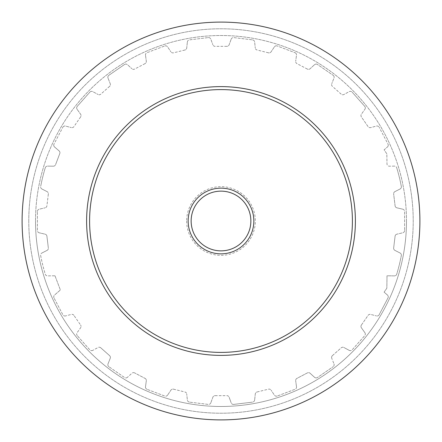 <?xml version="1.0" encoding="UTF-8"?>
<svg xmlns="http://www.w3.org/2000/svg" width="442" height="442" viewBox="0 0 442 442"><rect width="100%" height="100%" fill="white"/><g stroke="black" fill="none" stroke-linecap="round" stroke-linejoin="round"><path stroke-width="0.33" stroke-dasharray="2.21 1.66" d="M186.657 221A34.343 34.343 0 0 0 221 255.343A34.343 34.343 0 0 0 255.343 221A34.343 34.343 0 0 0 221 186.657A34.343 34.343 0 0 0 186.657 221M250.863 221A29.863 29.863 0 0 1 221 250.863A29.863 29.863 0 0 1 191.137 221A29.863 29.863 0 0 1 221 191.137A29.863 29.863 0 0 1 250.863 221M394.949 191.601A2.387 2.387 0 0 0 393.64 193.734A2.387 2.387 0 0 1 394.949 191.601L400.06 189.005A2.387 2.387 0 0 0 401.369 186.872A2.387 2.387 0 0 1 400.06 189.005L394.949 191.601M388.258 145.18A2.387 2.387 0 0 1 387.43 146.987A2.387 2.387 0 0 0 387.988 144.07L379.17 127.274L387.988 144.07A2.387 2.387 0 0 1 388.258 145.18M365.324 107.925A2.387 2.387 0 0 1 364.882 109.312A2.387 2.387 0 0 0 364.722 106.345L352.147 92.146L364.722 106.345A2.387 2.387 0 0 1 365.324 107.925M233.431 404.43A2.387 2.387 0 0 1 231.183 402.861A2.387 2.387 0 0 0 233.719 404.413L252.548 402.126L233.719 404.413A2.387 2.387 0 0 1 233.431 404.43M316.141 64.084A2.387 2.387 0 0 0 314.533 64.703A2.387 2.387 0 0 1 317.5 64.504L333.108 75.278L317.5 64.504A2.387 2.387 0 0 0 316.141 64.084M296.952 378.38A2.387 2.387 0 0 0 295.67 380.496A2.387 2.387 0 0 1 296.952 378.38L307.378 372.91A2.387 2.387 0 0 1 310.096 373.258A2.387 2.387 0 0 0 307.378 372.91L296.952 378.38M316.141 377.916A2.387 2.387 0 0 1 314.533 377.297A2.387 2.387 0 0 0 317.5 377.496L333.108 366.722L317.5 377.496A2.387 2.387 0 0 1 316.141 377.916M332.406 355.633A2.387 2.387 0 0 0 331.605 357.418A2.387 2.387 0 0 1 332.406 355.633L341.218 347.821A2.387 2.387 0 0 1 343.942 347.511A2.387 2.387 0 0 0 341.218 347.821L332.406 355.633M276.394 45.802A2.387 2.387 0 0 0 274.41 46.863A2.387 2.387 0 0 1 277.239 45.957L294.974 52.686L277.239 45.957A2.387 2.387 0 0 0 276.394 45.802M393.656 247.979A2.387 2.387 0 0 0 393.64 248.266A2.387 2.387 0 0 1 393.656 247.979L395.087 236.205A2.387 2.387 0 0 1 396.916 234.166A2.387 2.387 0 0 0 395.087 236.205L393.656 247.979M145.484 54.919A2.387 2.387 0 0 0 145.506 55.239A2.387 2.387 0 0 1 147.026 52.686L164.761 45.957L147.026 52.686A2.387 2.387 0 0 0 145.484 54.919M107.859 77.245A2.387 2.387 0 0 0 108.03 78.124A2.387 2.387 0 0 1 108.892 75.278L124.5 64.504L108.892 75.278A2.387 2.387 0 0 0 107.859 77.245M401.369 255.128A2.387 2.387 0 0 1 401.325 255.575A2.387 2.387 0 0 0 400.06 252.995L394.949 250.399A2.387 2.387 0 0 1 393.64 248.266A2.387 2.387 0 0 0 394.949 250.399L400.06 252.995A2.387 2.387 0 0 1 401.369 255.128M76.676 107.925A2.387 2.387 0 0 0 77.118 109.312A2.387 2.387 0 0 1 77.278 106.345L89.853 92.146L77.278 106.345A2.387 2.387 0 0 0 76.676 107.925M80.61 325.058A2.387 2.387 0 0 1 81.035 326.417A2.387 2.387 0 0 0 80.61 325.058L73.919 315.367L80.61 325.058M145.048 378.38A2.387 2.387 0 0 1 146.33 380.496A2.387 2.387 0 0 0 145.048 378.38L134.622 372.91L145.048 378.38M53.742 145.18A2.387 2.387 0 0 0 54.57 146.987A2.387 2.387 0 0 1 54.012 144.07L62.83 127.274L54.012 144.07A2.387 2.387 0 0 0 53.742 145.18M59.112 150.904A2.387 2.387 0 0 1 59.941 152.717A2.387 2.387 0 0 0 59.112 150.904L54.57 146.987L59.112 150.904M109.594 355.633A2.387 2.387 0 0 1 110.395 357.418A2.387 2.387 0 0 0 109.594 355.633L100.782 347.821L109.594 355.633M355.39 221A134.39 134.39 0 0 0 221 86.61A134.39 134.39 0 0 0 86.61 221A134.39 134.39 0 0 0 221 355.39A134.39 134.39 0 0 0 355.39 221M22.1 221A198.9 198.9 0 0 1 221 22.1A198.9 198.9 0 0 1 419.9 221A198.9 198.9 0 0 0 221 22.1A198.9 198.9 0 0 0 22.1 221A198.9 198.9 0 0 0 221 419.9A198.9 198.9 0 0 0 419.9 221A198.9 198.9 0 0 0 221 22.1A198.9 198.9 0 0 0 22.1 221A198.9 198.9 0 0 0 221 419.9A198.9 198.9 0 0 0 419.9 221A198.9 198.9 0 0 1 221 419.9A198.9 198.9 0 0 1 22.1 221M80.61 116.942L73.919 126.633A2.387 2.387 0 0 1 71.35 127.589A2.387 2.387 0 0 0 73.919 126.633L80.61 116.942A2.387 2.387 0 0 0 80.593 114.202L77.118 109.312L80.593 114.202A2.387 2.387 0 0 1 80.61 116.942M109.594 86.367L100.782 94.179A2.387 2.387 0 0 1 98.058 94.489A2.387 2.387 0 0 0 100.782 94.179L109.594 86.367A2.387 2.387 0 0 0 110.229 83.704L108.03 78.124L110.229 83.704A2.387 2.387 0 0 1 109.594 86.367M145.048 63.62L134.622 69.09A2.387 2.387 0 0 1 131.904 68.742A2.387 2.387 0 0 0 134.622 69.09L145.048 63.62A2.387 2.387 0 0 0 146.308 61.184L145.506 55.239L146.308 61.184A2.387 2.387 0 0 1 145.048 63.62M184.922 50.018L173.485 52.836A2.387 2.387 0 0 1 170.932 51.847A2.387 2.387 0 0 0 173.485 52.836L184.922 50.018A2.387 2.387 0 0 0 186.723 47.951L187.369 41.99L186.723 47.951A2.387 2.387 0 0 1 184.922 50.018M226.89 46.349L215.11 46.349A2.387 2.387 0 0 1 212.867 44.78A2.387 2.387 0 0 0 215.11 46.349L226.89 46.349A2.387 2.387 0 0 0 229.133 44.78L231.183 39.139L229.133 44.78A2.387 2.387 0 0 1 226.89 46.349M268.515 52.836L257.078 50.018A2.387 2.387 0 0 1 255.277 47.951A2.387 2.387 0 0 0 257.078 50.018L268.515 52.836A2.387 2.387 0 0 0 271.068 51.847L274.41 46.863L271.068 51.847A2.387 2.387 0 0 1 268.515 52.836M307.378 69.09L296.952 63.62A2.387 2.387 0 0 1 295.692 61.184A2.387 2.387 0 0 0 296.952 63.62L307.378 69.09A2.387 2.387 0 0 0 310.096 68.742L314.533 64.703L310.096 68.742A2.387 2.387 0 0 1 307.378 69.09M341.218 94.179L332.406 86.367A2.387 2.387 0 0 1 331.771 83.704A2.387 2.387 0 0 0 332.406 86.367L341.218 94.179A2.387 2.387 0 0 0 343.942 94.489L349.219 91.632A2.387 2.387 0 0 1 352.147 92.146A2.387 2.387 0 0 0 349.219 91.632L343.942 94.489A2.387 2.387 0 0 1 341.218 94.179M368.081 126.633L361.39 116.942A2.387 2.387 0 0 1 361.407 114.202L364.882 109.312L361.407 114.202A2.387 2.387 0 0 0 361.39 116.942L368.081 126.633A2.387 2.387 0 0 0 370.65 127.589L376.451 126.075A2.387 2.387 0 0 1 379.17 127.274A2.387 2.387 0 0 0 376.451 126.075L370.65 127.589A2.387 2.387 0 0 1 368.081 126.633M384.109 292.145L386.844 288.178L387.01 275.78L394.419 275.88A2.387 2.387 0 0 0 396.739 274.184A183.607 183.607 0 0 0 401.325 255.575A183.607 183.607 0 0 1 396.739 274.184A2.387 2.387 0 0 1 394.419 275.88L387.01 275.78L386.844 288.178L384.109 292.145L387.43 295.013A2.387 2.387 0 0 1 387.988 297.93L379.17 314.726L387.988 297.93A2.387 2.387 0 0 0 387.43 295.013L384.109 292.145M257.078 391.982L268.515 389.164A2.387 2.387 0 0 1 271.068 390.153A2.387 2.387 0 0 0 268.515 389.164L257.078 391.982A2.387 2.387 0 0 0 255.277 394.049L254.631 400.01L255.277 394.049A2.387 2.387 0 0 1 257.078 391.982M215.11 395.651L226.89 395.651A2.387 2.387 0 0 1 229.133 397.22A2.387 2.387 0 0 0 226.89 395.651L215.11 395.651A2.387 2.387 0 0 0 212.867 397.22L210.817 402.861L212.867 397.22A2.387 2.387 0 0 1 215.11 395.651M173.485 389.164L184.922 391.982A2.387 2.387 0 0 1 186.723 394.049A2.387 2.387 0 0 0 184.922 391.982L173.485 389.164A2.387 2.387 0 0 0 170.932 390.153L167.59 395.137L170.932 390.153A2.387 2.387 0 0 1 173.485 389.164M48.344 194.021L46.913 205.795A2.387 2.387 0 0 1 45.084 207.834A2.387 2.387 0 0 0 46.913 205.795L48.344 194.021A2.387 2.387 0 0 0 47.051 191.601A2.387 2.387 0 0 1 48.344 194.021M41.94 189.005L47.051 191.601L41.94 189.005A2.387 2.387 0 0 1 40.675 186.425A2.387 2.387 0 0 0 41.94 189.005M45.261 167.816A183.607 183.607 0 0 0 40.675 186.425A183.607 183.607 0 0 1 45.261 167.816A2.387 2.387 0 0 1 47.581 166.12A2.387 2.387 0 0 0 45.261 167.816M53.316 166.192L47.581 166.12L53.316 166.192A2.387 2.387 0 0 0 55.581 164.651A2.387 2.387 0 0 1 53.316 166.192M59.786 153.562L55.581 164.651L59.786 153.562A2.387 2.387 0 0 0 59.941 152.717A2.387 2.387 0 0 1 59.786 153.562M386.844 153.822L384.109 149.855L387.43 146.987L384.109 149.855L386.844 153.822L386.982 163.827L386.844 153.822M394.419 166.12L389.402 166.186A2.387 2.387 0 0 1 386.982 163.827A2.387 2.387 0 0 0 389.402 166.186L394.419 166.12A2.387 2.387 0 0 1 396.739 167.816A2.387 2.387 0 0 0 394.419 166.12M401.325 186.425A183.607 183.607 0 0 0 396.739 167.816A183.607 183.607 0 0 1 401.325 186.425A2.387 2.387 0 0 1 401.369 186.872A2.387 2.387 0 0 0 401.325 186.425M395.087 205.795L393.656 194.021A2.387 2.387 0 0 1 393.64 193.734A2.387 2.387 0 0 0 393.656 194.021L395.087 205.795A2.387 2.387 0 0 0 396.916 207.834L402.761 209.188L396.916 207.834A2.387 2.387 0 0 1 395.087 205.795M361.39 325.058L368.081 315.367A2.387 2.387 0 0 1 370.65 314.411L376.451 315.925L370.65 314.411A2.387 2.387 0 0 0 368.081 315.367L361.39 325.058A2.387 2.387 0 0 0 361.407 327.798L364.882 332.688L361.407 327.798A2.387 2.387 0 0 1 361.39 325.058M54.99 275.78L60.383 290.002L54.57 295.013L60.383 290.002L54.99 275.78L47.581 275.88L54.99 275.78M40.675 255.575A183.607 183.607 0 0 0 45.261 274.184A2.387 2.387 0 0 0 47.581 275.88A2.387 2.387 0 0 1 45.261 274.184A183.607 183.607 0 0 1 40.675 255.575A2.387 2.387 0 0 1 41.94 252.995A2.387 2.387 0 0 0 40.675 255.575M47.051 250.399L41.94 252.995L47.051 250.399A2.387 2.387 0 0 0 48.344 247.979A2.387 2.387 0 0 1 47.051 250.399M46.913 236.205L48.344 247.979L46.913 236.205A2.387 2.387 0 0 0 45.084 234.166L39.239 232.812L45.084 234.166A2.387 2.387 0 0 1 46.913 236.205M349.219 350.368L343.942 347.511L349.219 350.368A2.387 2.387 0 0 0 352.147 349.854L364.722 335.655L352.147 349.854A2.387 2.387 0 0 1 349.219 350.368M331.605 357.418A2.387 2.387 0 0 0 331.771 358.296L333.97 363.877L331.771 358.296A2.387 2.387 0 0 1 331.605 357.418M333.97 363.877A2.387 2.387 0 0 1 333.108 366.722A2.387 2.387 0 0 0 333.97 363.877M314.533 377.297L310.096 373.258L314.533 377.297M295.67 380.496A2.387 2.387 0 0 0 295.692 380.816L296.494 386.761L295.692 380.816A2.387 2.387 0 0 1 295.67 380.496M296.494 386.761A2.387 2.387 0 0 1 294.974 389.314L277.239 396.043L294.974 389.314A2.387 2.387 0 0 0 296.494 386.761M277.239 396.043A2.387 2.387 0 0 1 274.41 395.137L271.068 390.153L274.41 395.137A2.387 2.387 0 0 0 277.239 396.043M254.631 400.01A2.387 2.387 0 0 1 252.548 402.126A2.387 2.387 0 0 0 254.631 400.01M231.183 402.861L229.133 397.22L231.183 402.861M210.817 402.861A2.387 2.387 0 0 1 208.281 404.413L189.452 402.126L208.281 404.413A2.387 2.387 0 0 0 210.817 402.861M189.452 402.126A2.387 2.387 0 0 1 187.369 400.01L186.723 394.049L187.369 400.01A2.387 2.387 0 0 0 189.452 402.126M167.59 395.137A2.387 2.387 0 0 1 164.761 396.043L147.026 389.314L164.761 396.043A2.387 2.387 0 0 0 167.59 395.137M147.026 389.314A2.387 2.387 0 0 1 145.506 386.761L146.308 380.816A2.387 2.387 0 0 0 146.33 380.496A2.387 2.387 0 0 1 146.308 380.816L145.506 386.761A2.387 2.387 0 0 0 147.026 389.314M134.622 372.91A2.387 2.387 0 0 0 131.904 373.258L127.467 377.297L131.904 373.258A2.387 2.387 0 0 1 134.622 372.91M127.467 377.297A2.387 2.387 0 0 1 124.5 377.496L108.892 366.722L124.5 377.496A2.387 2.387 0 0 0 127.467 377.297M108.892 366.722A2.387 2.387 0 0 1 108.03 363.877L110.229 358.296A2.387 2.387 0 0 0 110.395 357.418A2.387 2.387 0 0 1 110.229 358.296L108.03 363.877A2.387 2.387 0 0 0 108.892 366.722M100.782 347.821A2.387 2.387 0 0 0 98.058 347.511L92.781 350.368L98.058 347.511A2.387 2.387 0 0 1 100.782 347.821M92.781 350.368A2.387 2.387 0 0 1 89.853 349.854L77.278 335.655L89.853 349.854A2.387 2.387 0 0 0 92.781 350.368M77.278 335.655A2.387 2.387 0 0 1 77.118 332.688L80.593 327.798A2.387 2.387 0 0 0 81.035 326.417A2.387 2.387 0 0 1 80.593 327.798L77.118 332.688A2.387 2.387 0 0 0 77.278 335.655M73.919 315.367A2.387 2.387 0 0 0 71.35 314.411L65.549 315.925L71.35 314.411A2.387 2.387 0 0 1 73.919 315.367M65.549 315.925A2.387 2.387 0 0 1 62.83 314.726L54.012 297.93L62.83 314.726A2.387 2.387 0 0 0 65.549 315.925M54.012 297.93A2.387 2.387 0 0 1 54.57 295.013A2.387 2.387 0 0 0 54.012 297.93M39.239 232.812A2.387 2.387 0 0 1 37.393 230.481L37.393 211.519L37.393 230.481A2.387 2.387 0 0 0 39.239 232.812M37.393 211.519A2.387 2.387 0 0 1 39.239 209.188L45.084 207.834L39.239 209.188A2.387 2.387 0 0 0 37.393 211.519M62.83 127.274A2.387 2.387 0 0 1 65.549 126.075L71.35 127.589L65.549 126.075A2.387 2.387 0 0 0 62.83 127.274M89.853 92.146A2.387 2.387 0 0 1 92.781 91.632L98.058 94.489L92.781 91.632A2.387 2.387 0 0 0 89.853 92.146M124.5 64.504A2.387 2.387 0 0 1 127.467 64.703L131.904 68.742L127.467 64.703A2.387 2.387 0 0 0 124.5 64.504M164.761 45.957A2.387 2.387 0 0 1 167.59 46.863L170.932 51.847L167.59 46.863A2.387 2.387 0 0 0 164.761 45.957M187.369 41.99A2.387 2.387 0 0 1 189.452 39.874L208.281 37.587L189.452 39.874A2.387 2.387 0 0 0 187.369 41.99M208.281 37.587A2.387 2.387 0 0 1 210.817 39.139L212.867 44.78L210.817 39.139A2.387 2.387 0 0 0 208.281 37.587M231.183 39.139A2.387 2.387 0 0 1 233.719 37.587L252.548 39.874L233.719 37.587A2.387 2.387 0 0 0 231.183 39.139M252.548 39.874A2.387 2.387 0 0 1 254.631 41.99L255.277 47.951L254.631 41.99A2.387 2.387 0 0 0 252.548 39.874M294.974 52.686A2.387 2.387 0 0 1 296.494 55.239L295.692 61.184L296.494 55.239A2.387 2.387 0 0 0 294.974 52.686M333.108 75.278A2.387 2.387 0 0 1 333.97 78.124L331.771 83.704L333.97 78.124A2.387 2.387 0 0 0 333.108 75.278M402.761 209.188A2.387 2.387 0 0 1 404.607 211.519L404.607 230.481L404.607 211.519A2.387 2.387 0 0 0 402.761 209.188M404.607 230.481A2.387 2.387 0 0 1 402.761 232.812L396.916 234.166L402.761 232.812A2.387 2.387 0 0 0 404.607 230.481M379.17 314.726A2.387 2.387 0 0 1 376.451 315.925A2.387 2.387 0 0 0 379.17 314.726M364.882 332.688A2.387 2.387 0 0 1 364.722 335.655A2.387 2.387 0 0 0 364.882 332.688M28.78 221A192.22 192.22 0 0 1 221 28.78A192.22 192.22 0 0 1 413.22 221A192.22 192.22 0 0 0 221 28.78A192.22 192.22 0 0 0 28.78 221A192.22 192.22 0 0 0 221 413.22A192.22 192.22 0 0 0 413.22 221A192.22 192.22 0 0 1 221 413.22A192.22 192.22 0 0 1 28.78 221M406.485 221A185.485 185.485 0 0 0 221 35.515A185.485 185.485 0 0 0 35.515 221A185.485 185.485 0 0 1 221 35.515A185.485 185.485 0 0 1 406.485 221A185.485 185.485 0 0 1 221 406.485A185.485 185.485 0 0 1 35.515 221A185.485 185.485 0 0 0 221 406.485A185.485 185.485 0 0 0 406.485 221"/><path stroke-width="0.66" d="M253.852 221A32.852 32.852 0 0 1 221 253.852A32.852 32.852 0 0 1 188.148 221A32.852 32.852 0 0 1 221 188.148A32.852 32.852 0 0 1 253.852 221M191.137 221A29.863 29.863 0 0 0 221 250.863A29.863 29.863 0 0 0 250.863 221A29.863 29.863 0 0 0 221 191.137A29.863 29.863 0 0 0 191.137 221M352.407 221A131.407 131.407 0 0 0 221 89.593A131.407 131.407 0 0 0 89.593 221A131.407 131.407 0 0 0 221 352.407A131.407 131.407 0 0 0 352.407 221M86.61 221A134.39 134.39 0 0 1 221 86.61A134.39 134.39 0 0 1 355.39 221A134.39 134.39 0 0 1 221 355.39A134.39 134.39 0 0 1 86.61 221M419.9 221A198.9 198.9 0 0 0 221 22.1A198.9 198.9 0 0 0 22.1 221A198.9 198.9 0 0 0 221 419.9A198.9 198.9 0 0 0 419.9 221"/></g></svg>
